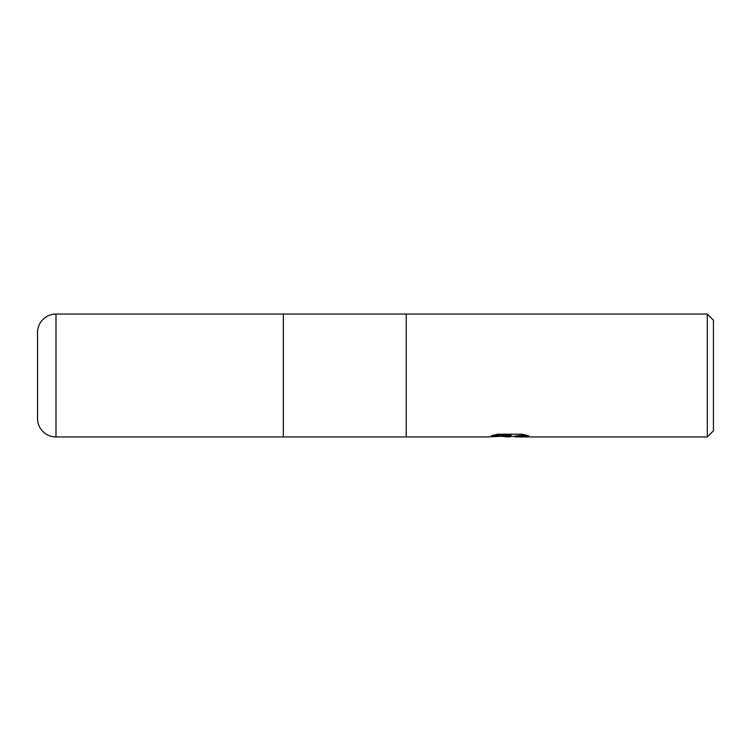 <?xml version="1.0" encoding="UTF-8"?>
<svg xmlns="http://www.w3.org/2000/svg" width="751" height="751" viewBox="0 0 751 751"><rect width="100%" height="100%" fill="white"/><g stroke="black" fill="none" stroke-linecap="round" stroke-linejoin="round"><path stroke-width="1.13" d="M493.67 435.148L511.093 435.148L511.093 435.777L487.728 436.941L283.334 436.941L283.334 314.059L707.301 314.059L713.45 320.198L713.45 430.802L707.301 436.941L515.139 436.941L515.092 436.2L517.786 435.646L526.338 435.167M406.225 436.941L406.225 314.059L406.225 436.941M512.548 436.331L508.634 436.941L501.49 436.34M508.634 436.941L509.582 436.444L505.723 436.941M707.301 436.941L707.301 314.059M511.093 435.777L491.445 435.777L497.838 434.172L522.076 434.172L529.117 435.965L520.959 435.918L514.904 436.904M509.582 435.88L509.582 436.444M501.706 436.331L509.3 435.899M55.987 314.059A18.437 18.437 0 0 0 37.55 332.486L37.55 418.514A18.437 18.437 0 0 0 55.987 436.941L55.987 314.059L283.334 314.059L283.334 436.941L55.987 436.941M37.55 418.514L37.55 332.486M509.582 436.331L514.904 436.331"/></g></svg>
